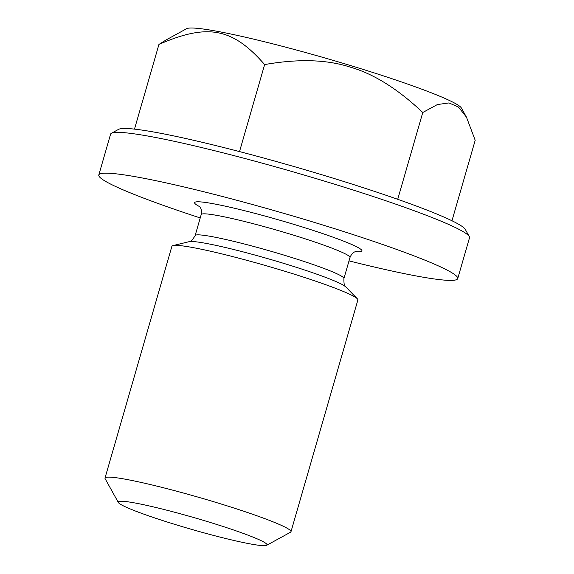<?xml version="1.0" encoding="UTF-8"?>
<svg xmlns="http://www.w3.org/2000/svg" width="574" height="574" viewBox="0 0 574 574"><rect width="100%" height="100%" fill="white"/><g stroke="black" fill="none" stroke-linecap="round" stroke-linejoin="round"><path stroke-width="0.86" d="M206.848 521.407A77.425 5.991 16.1 0 1 266.673 545.3A77.425 5.991 16.1 0 1 190.977 529.199A77.425 5.991 16.1 0 1 118.344 502.487A77.425 5.991 16.1 0 1 206.848 521.407M266.673 545.3L290.537 532.22A96.784 7.484 -163.9 0 0 290.975 531.746A96.784 7.484 -163.9 0 0 215.752 502.35A96.784 7.484 -163.9 0 0 105.006 478.07A96.784 7.484 -163.9 0 0 105.121 478.709L118.344 502.487M290.975 531.746L357.875 299.98A96.784 7.484 -163.9 0 0 357.308 298.767A96.784 7.484 -163.9 0 0 282.645 270.584A96.784 7.484 -163.9 0 0 173.025 245.579A96.784 7.484 -163.9 0 0 171.899 246.296L105.006 478.07M349.006 260.883A186.787 14.443 -163.9 0 0 457.729 278.584A186.787 14.443 -163.9 0 0 312.543 221.858A186.787 14.443 -163.9 0 0 98.807 174.984A186.787 14.443 -163.9 0 0 200.233 217.941M186.607 28.7A143.428 11.093 16.1 0 1 350.075 65.4A143.428 11.093 16.1 0 1 461.381 108.012L466.475 117.175L458.468 107.058L448.976 102.925L437.388 104.554L422.773 112.497C397.768 88.87 373.487 73.716 349.91 67.022C326.584 59.502 298.157 58.684 264.636 64.575C232.585 27.889 207.716 23.154 158.933 44.442L166.403 39.771L186.607 28.7M451.968 220.76L475.193 140.286L466.475 117.175M134.488 129.121L158.933 44.442M239.523 151.586L264.636 64.575M469.274 236.56L465.306 229.428A180.982 13.998 -163.9 0 0 324.855 175.658A180.982 13.998 -163.9 0 0 118.588 129.351L111.428 133.276A186.787 14.443 16.1 0 1 324.317 181.068A186.787 14.443 16.1 0 1 469.274 236.56A186.787 14.443 16.1 0 1 469.503 237.794L457.729 278.584M98.807 174.984L110.574 134.194A186.787 14.443 16.1 0 1 111.428 133.276M397.717 199.307L422.773 112.497M355.406 251.627A87.105 6.737 -163.9 0 0 294.247 224.484A87.105 6.737 -163.9 0 0 214.482 203.957A87.105 6.737 -163.9 0 0 199.752 206.697M201.201 214.583A77.425 5.991 16.1 0 1 289.798 234.013A77.425 5.991 16.1 0 1 349.982 257.525L343.912 278.555A77.425 5.991 -163.9 0 0 283.728 255.035A77.425 5.991 -163.9 0 0 195.131 235.613L201.201 214.583C202.192 208.843 199.795 206.92 200.175 207.286L199.013 205.93M195.131 235.613C192.333 240.226 190.331 242.25 189.119 241.683A82.261 6.364 16.1 0 1 282.3 262.942A82.261 6.364 16.1 0 1 345.763 286.892L357.308 298.767M356.44 251.369L354.718 251.907C355.227 251.799 352.192 252.165 349.982 257.525M343.912 278.555C343.819 283.951 344.436 286.735 345.763 286.892M189.119 241.683L173.025 245.579"/></g></svg>
